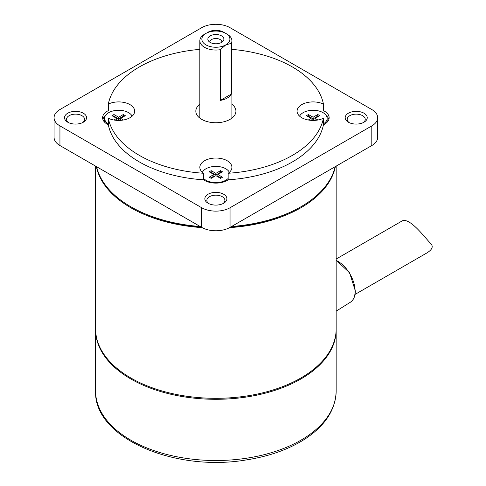 <?xml version="1.0" encoding="UTF-8"?>
<svg xmlns="http://www.w3.org/2000/svg" width="486" height="486" viewBox="0 0 486 486"><rect width="100%" height="100%" fill="white"/><g stroke="black" fill="none" stroke-linecap="round" stroke-linejoin="round"><path stroke-width="0.73" d="M221.118 172.621L220.553 172.293L215.875 174.996L215.875 173.362L220.553 170.659L222.539 171.807L217.862 174.504L217.862 176.145L221.118 178.022M217.862 174.504L222.539 177.208L220.553 178.35L215.875 175.653L211.197 178.35L209.211 177.208L213.889 174.504L209.211 171.807L211.197 170.659L215.875 173.362M211.197 170.659L211.197 172.293L210.632 172.621M215.875 174.996L211.197 172.293M335.127 166.716A120.285 69.443 180 0 1 300.931 206.763L300.081 207.249A119.082 68.751 180 0 1 231.008 226.828M200.742 226.828A119.082 68.751 180 0 1 131.67 207.249L130.819 206.763A120.285 69.443 180 0 1 96.617 166.716M310.59 120.315L311.119 120.006L311.119 118.371L306.441 115.668L308.428 114.526L313.106 117.223L313.106 118.863L308.428 116.16L307.857 116.488M313.106 117.223L317.783 114.526L317.783 116.16L313.106 118.863M300.931 206.763A120.285 69.443 180 0 1 231.573 226.506M200.177 226.506A120.285 69.443 180 0 1 130.819 206.763M108.317 110.632L108.317 104.083A16.038 9.258 180 0 1 125.412 102.771A16.038 9.258 180 0 1 134.683 111.166A16.038 9.258 180 0 1 125.412 119.562A16.038 9.258 180 0 1 108.317 118.25L108.317 124.799A16.038 9.258 180 0 1 102.607 117.715A16.038 9.258 180 0 1 108.317 110.632M199.837 49.359A108.257 62.5 0 0 0 108.317 104.083M199.837 117.32A20.048 11.573 0 0 0 199.345 117.715M232.405 117.715A20.048 11.573 0 0 0 231.913 117.32M377.677 117.715L377.677 137.356A20.048 11.573 180 0 1 371.808 145.545L230.048 227.387A20.048 11.573 180 0 1 201.702 227.387L59.942 145.545A20.048 11.573 180 0 1 54.074 137.356L54.074 117.715A20.048 11.573 180 0 1 59.942 109.532L201.702 27.69A20.048 11.573 180 0 1 230.048 27.69L371.808 109.532A20.048 11.573 180 0 1 377.677 117.715A20.048 11.573 180 0 1 371.808 125.898L230.048 207.741A20.048 11.573 180 0 1 201.702 207.741L59.942 125.898A20.048 11.573 180 0 1 54.074 117.715M208.859 203.646A9.021 5.206 180 0 1 206.854 200.372A9.021 5.206 180 0 1 212.425 195.56A9.021 5.206 180 0 1 222.254 196.69A9.021 5.206 180 0 1 224.897 200.372A9.021 5.206 180 0 1 222.892 203.646M205.955 33.419L204.533 34.239A16.038 9.258 0 0 0 199.837 40.781A16.038 9.258 0 0 0 220.31 49.681L225.796 44.876A14.033 8.104 180 0 1 205.955 44.876A14.033 8.104 180 0 1 205.955 33.419A14.033 8.104 180 0 1 225.796 33.419A14.033 8.104 180 0 1 225.796 44.876L231.287 43.345A16.038 9.258 0 0 0 231.913 40.781A16.038 9.258 0 0 0 227.217 34.239L225.796 33.419M210.207 42.422A8.019 4.629 180 0 1 208.555 41.037A8.019 4.629 180 0 1 215.875 34.518A8.019 4.629 180 0 1 223.196 41.037A8.019 4.629 180 0 1 210.207 42.422M105.31 115.844A16.038 9.258 0 0 0 102.862 119.356M104.836 122.423A14.033 8.104 180 0 1 104.612 120.99L104.612 118.371A14.033 8.104 180 0 1 116.719 110.346A14.033 8.104 180 0 1 132.149 116.166M323.433 118.25A16.038 9.258 180 0 1 306.338 119.562A16.038 9.258 180 0 1 297.067 111.166A16.038 9.258 180 0 1 306.338 102.771A16.038 9.258 180 0 1 323.433 104.083L323.433 110.632A16.038 9.258 180 0 1 329.144 117.715A16.038 9.258 180 0 1 323.433 124.799L323.433 118.25A108.257 62.5 0 0 1 228.147 173.265L228.147 179.814A16.038 9.258 180 0 1 203.604 179.814L203.604 173.265A16.038 9.258 180 0 1 199.837 167.305A16.038 9.258 180 0 1 215.875 158.041A16.038 9.258 180 0 1 231.913 167.305A16.038 9.258 180 0 1 228.147 173.265M328.888 119.356A16.038 9.258 0 0 0 326.44 115.844M299.601 116.166A14.033 8.104 180 0 1 303.179 112.643A14.033 8.104 180 0 1 318.476 110.887A14.033 8.104 180 0 1 327.139 118.371L327.139 120.99A14.033 8.104 180 0 1 326.914 122.423M221.877 42.215A6.014 3.475 0 0 0 221.889 41.984A6.014 3.475 0 0 0 215.875 38.509A6.014 3.475 0 0 0 209.861 41.984A6.014 3.475 0 0 0 209.873 42.215M231.287 43.345L231.287 94.084A16.038 9.258 180 0 1 220.31 100.426L220.31 49.681M231.287 94.084L220.31 100.426M202.37 172.299A14.033 8.104 180 0 1 225.796 168.776A14.033 8.104 180 0 1 229.38 172.299M228.147 178.441A14.033 8.104 180 0 1 215.875 182.608A14.033 8.104 180 0 1 203.604 178.441M315.621 120.315L315.086 120.006L315.086 118.371L317.911 119.999M317.783 114.526L319.77 115.668L315.086 118.371M308.294 119.999L311.119 118.371M213.889 174.504L213.889 176.145L210.632 178.022M123.894 116.488L123.323 116.16L118.645 118.863L113.967 116.16L113.402 116.488M116.13 120.315L116.658 120.006L116.658 118.371L111.98 115.668L113.967 114.526L118.645 117.223L123.323 114.526L125.309 115.668L120.631 118.371L123.456 119.999M123.323 114.526L123.323 116.16M349.191 122.624A9.021 5.206 180 0 1 347.186 119.356A9.021 5.206 180 0 1 352.751 114.538A9.021 5.206 180 0 1 362.586 115.668A9.021 5.206 180 0 1 365.229 119.356A9.021 5.206 180 0 1 363.224 122.624M364.002 113.214A11.026 6.367 0 0 0 348.407 113.214A11.026 6.367 0 0 0 348.407 122.217A11.026 6.367 0 0 0 364.002 122.217A11.026 6.367 0 0 0 364.002 113.214M121.16 120.315L120.631 120.006L120.631 118.371M113.967 114.526L113.967 116.16M118.645 117.223L118.645 118.863M228.147 179.814A108.257 62.5 0 0 0 323.433 124.799M108.317 124.799A108.257 62.5 0 0 0 203.604 179.814M223.669 194.236A11.026 6.367 0 0 0 208.081 194.236A11.026 6.367 0 0 0 208.081 203.239A11.026 6.367 0 0 0 223.669 203.239A11.026 6.367 0 0 0 223.669 194.236M224.587 32.793A11.026 6.367 0 0 0 223.669 32.198A11.026 6.367 0 0 0 207.164 32.793M83.343 113.214A11.026 6.367 0 0 0 67.748 113.214A11.026 6.367 0 0 0 67.748 122.217A11.026 6.367 0 0 0 83.343 122.217A11.026 6.367 0 0 0 83.343 113.214M68.526 122.624A9.021 5.206 180 0 1 66.521 119.356A9.021 5.206 180 0 1 72.092 114.538A9.021 5.206 180 0 1 81.921 115.668A9.021 5.206 180 0 1 84.564 119.356A9.021 5.206 180 0 1 82.559 122.624M113.833 119.999L116.658 118.371M120.151 120.388L118.645 119.52L117.138 120.388M308.428 114.526L308.428 116.16M318.348 116.488L317.783 116.16M314.612 120.388L313.106 119.52L311.599 120.388M231.913 104.223A20.048 11.573 180 0 1 235.923 111.166A20.048 11.573 180 0 1 215.875 122.745A20.048 11.573 180 0 1 195.828 111.166A20.048 11.573 180 0 1 199.837 104.223M108.317 118.25A108.257 62.5 0 0 0 203.604 173.265M323.433 104.083A108.257 62.5 0 0 0 231.913 49.359M220.553 170.659L220.553 172.293M108.317 123.857A14.033 8.104 180 0 1 104.612 118.371M327.139 118.371A14.033 8.104 180 0 1 323.433 123.857M355.035 294.431L426.842 252.969C432.127 249.695 433.5 246.645 430.961 243.814C424.673 237.466 408.793 215.65 401.266 221.44L336.16 259.032M336.154 329.362A120.285 69.443 180 0 1 336.16 329.854A120.285 69.443 180 0 1 215.875 399.298A120.285 69.443 180 0 1 95.59 329.854A120.285 69.443 180 0 1 95.596 329.362M95.59 166.121L95.59 328.87A120.285 69.443 0 0 0 215.875 398.313A120.285 69.443 0 0 0 336.16 328.87L336.16 166.121M96.38 166.577A120.285 69.443 0 0 0 202.133 227.63M229.617 227.63A120.285 69.443 0 0 0 335.37 166.577M201.702 227.387L201.702 207.741M230.048 227.387L230.048 207.741M59.942 145.545L59.942 125.898M371.808 145.545L371.808 125.898M336.16 329.854L336.16 391.072A120.285 69.443 180 0 1 215.875 460.515A120.285 69.443 180 0 1 95.59 391.072L95.59 329.854M336.16 260.381A24.482 14.137 60 0 1 355.114 291.223A24.482 14.137 60 0 1 350.309 302.274L336.16 311.168M199.837 40.781L199.837 118.11M231.913 40.781L231.913 118.11M336.16 391.072C335.589 409.99 324.921 426.149 304.163 439.551C288.089 449.647 268.715 456.451 246.031 459.963C174.055 472.271 93.585 437.455 95.59 391.072M336.16 260.174L349.586 272.786L355.333 290.907C355.272 296.296 353.601 300.081 350.309 302.274"/></g></svg>

